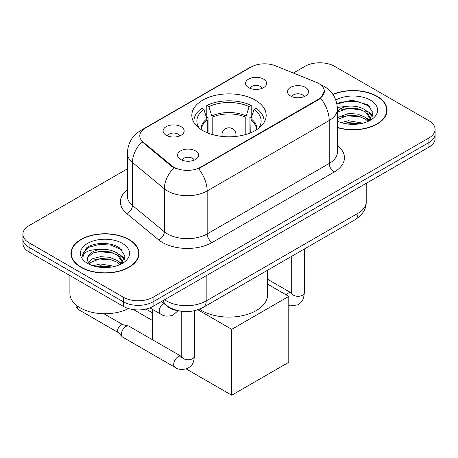 <?xml version="1.0" encoding="UTF-8"?>
<svg xmlns="http://www.w3.org/2000/svg" width="458" height="458" viewBox="0 0 458 458"><rect width="100%" height="100%" fill="white"/><g stroke="black" fill="none" stroke-linecap="round" stroke-linejoin="round"><path stroke-width="0.69" d="M255.295 100.153A37.184 21.469 0 0 0 214.768 95.499A37.184 21.469 0 0 0 191.816 115.33A37.184 21.469 0 0 0 202.705 130.513A37.184 21.469 0 0 0 243.232 135.167A37.184 21.469 0 0 0 266.184 115.33A37.184 21.469 0 0 0 255.295 100.153M166.191 135.265A10.523 6.074 180 0 1 164.101 133.547A10.523 6.074 180 0 1 167.588 125.996A10.523 6.074 180 0 1 181.076 126.677A10.523 6.074 180 0 1 183.166 133.547A10.523 6.074 180 0 1 166.191 135.265M179.794 135.9A6.315 3.647 0 0 0 178.099 134.12A6.315 3.647 0 0 0 171.876 133.198A6.315 3.647 0 0 0 167.473 135.9M248.648 87.661A10.523 6.074 180 0 1 246.559 85.944A10.523 6.074 180 0 1 250.045 78.392A10.523 6.074 180 0 1 263.527 79.068A10.523 6.074 180 0 1 265.617 85.944A10.523 6.074 180 0 1 248.648 87.661M262.245 88.291A6.315 3.647 0 0 0 260.55 86.516A6.315 3.647 0 0 0 254.333 85.594A6.315 3.647 0 0 0 249.931 88.291M180.629 159.47A10.523 6.074 180 0 1 178.54 157.752A10.523 6.074 180 0 1 182.026 150.201A10.523 6.074 180 0 1 195.514 150.877A10.523 6.074 180 0 1 197.598 157.752A10.523 6.074 180 0 1 180.629 159.47M194.232 160.1A6.315 3.647 0 0 0 192.537 158.325A6.315 3.647 0 0 0 186.314 157.403A6.315 3.647 0 0 0 181.912 160.1M290.567 95.997A10.523 6.074 180 0 1 288.477 94.279A10.523 6.074 180 0 1 291.964 86.728A10.523 6.074 180 0 1 305.452 87.404A10.523 6.074 180 0 1 307.541 94.279A10.523 6.074 180 0 1 290.567 95.997M304.169 96.627A6.315 3.647 0 0 0 302.475 94.852A6.315 3.647 0 0 0 296.252 93.93A6.315 3.647 0 0 0 291.849 96.627M316.266 82.314A18.944 10.935 180 0 1 318.797 83.539A18.944 10.935 180 0 1 324.344 91.274A18.944 10.935 180 0 1 318.797 99.002L200.719 167.176A18.944 10.935 180 0 1 171.807 165.716L143.205 142.129A18.944 10.935 180 0 1 139.776 135.854A18.944 10.935 180 0 1 145.329 128.126L251.156 67.023A18.944 10.935 180 0 1 275.418 65.797L316.266 82.314M180.429 311.154A21.051 12.154 180 0 1 167.118 306.19L161.479 301.541M337.437 127.639A34.029 19.648 0 0 0 387.056 110.178A34.029 19.648 0 0 0 377.089 96.283A34.029 19.648 0 0 0 332.857 94.354M129.03 239.5A34.029 19.648 0 0 0 91.949 235.24A34.029 19.648 0 0 0 70.944 253.394A34.029 19.648 0 0 0 80.911 267.283A34.029 19.648 0 0 0 117.992 271.542A34.029 19.648 0 0 0 138.997 253.394A34.029 19.648 0 0 0 129.03 239.5M71.293 255.163A34.029 19.648 0 0 0 71.173 255.684M324.344 91.274L320.634 98.235L318.797 99.569L198.589 168.699A24.555 14.175 60 0 1 207.171 190.952A28.064 16.202 180 0 1 167.479 190.952A28.064 16.202 180 0 1 164.336 188.788L132.465 162.504A28.064 16.202 180 0 1 127.387 153.212L127.387 196.179A28.064 16.202 0 0 0 132.465 205.47L164.336 231.754A28.064 16.202 0 0 0 167.479 233.912A28.064 16.202 0 0 0 207.171 233.912L329.216 163.454A28.064 16.202 0 0 0 337.437 151.993L337.437 109.033A28.064 16.202 180 0 1 329.216 120.488A24.555 14.175 -120 0 0 320.634 98.235M127.387 168.842L29.066 225.611A21.051 12.154 0 0 0 22.9 234.204L22.9 243.37A21.051 12.154 0 0 0 29.066 251.957L123.328 306.379L123.328 301.799A21.051 12.154 0 0 0 153.092 301.799L428.934 142.541A21.051 12.154 0 0 0 435.1 133.948A21.051 12.154 0 0 1 428.934 142.541L153.092 301.799A21.051 12.154 0 0 1 123.328 301.799L29.066 247.377L123.328 301.799L123.328 297.213A21.051 12.154 0 0 0 153.092 297.213L428.934 137.961A21.051 12.154 0 0 0 435.1 129.368A21.051 12.154 0 0 0 428.934 120.775L334.672 66.353A21.051 12.154 0 0 0 304.908 66.353L293.326 73.04M22.9 238.784A21.051 12.154 0 0 0 29.066 247.377A21.051 12.154 0 0 1 22.9 238.784M176.061 168.699L171.807 166.546L141.928 141.665A24.555 16.425 129.5 0 0 132.465 162.504L132.465 205.47A7.019 4.694 -50.5 0 1 126.717 213.52A35.083 20.255 180 0 1 127.387 189.755M22.9 234.204A21.051 12.154 0 0 0 29.066 242.792L123.328 297.213M138.768 255.684A34.029 19.648 0 0 0 138.648 255.163M386.827 112.468A34.029 19.648 0 0 0 386.707 111.947M123.328 306.379A21.051 12.154 0 0 0 153.092 306.379L428.934 147.127A21.051 12.154 0 0 0 435.1 138.534L435.1 129.368M337.437 127.41A33.68 19.442 0 0 0 386.707 110.178A33.68 19.442 0 0 0 376.842 96.426A33.68 19.442 0 0 0 332.989 94.548M341.055 122.555L348.492 120.735L362.908 123.156M343.964 123.351L348.492 122.555L359.885 123.792M337.437 117.632L348.492 113.464L357.566 114.065L365.432 117.294L369.039 120.735M337.437 119.446L348.492 115.279L357.566 115.885L365.432 119.114L368.1 121.37M337.386 107.401L347.513 106.29A17.541 10.128 0 0 0 337.437 111.271M347.513 106.29C354.24 105.586 360.217 106.829 365.432 110.017L370.568 118.101L370.448 119.435M337.437 112.176L348.492 108.002L357.566 108.609L365.432 111.838L370.511 119.011M337.437 120.614L338.433 121.576M337.437 121.13A24.555 14.175 0 0 0 370.396 120.202A24.555 14.175 0 0 0 370.396 100.153A24.555 14.175 0 0 0 335.823 100.062M368.392 121.238L373.115 112.931L367.728 104.767L352.374 100.228L336.79 103.308M336.956 104.092L347.238 101.224L358.82 101.831L369.892 106.502M341.817 109.502L347.238 108.5L361.127 109.674M368.656 112.931L372.554 116.2M341.817 116.779L347.238 115.771L361.127 116.95M368.656 120.208L369.228 120.58M344.433 123.46L347.238 123.047L359.622 123.832M366.583 110.853L368.845 112.141L372.778 115.553M366.583 118.13L369.801 120.076M81.158 267.14A33.68 19.442 0 0 0 117.861 271.354A33.68 19.442 0 0 0 138.648 253.394A33.68 19.442 0 0 0 128.784 239.643A33.68 19.442 0 0 0 92.081 235.429A33.68 19.442 0 0 0 71.293 253.394A33.68 19.442 0 0 0 81.158 267.14M69.891 275.533L69.891 293.492A35.083 20.255 0 0 0 80.167 307.816A35.083 20.255 0 0 0 128.435 308.549M92.997 265.772L100.434 263.951L114.849 266.373M95.905 266.567L100.434 265.772L111.826 267.008M88.268 262.211L92.888 258.541L100.434 256.675L109.508 257.281L117.374 260.51L120.981 263.951M88.869 263.207L100.434 258.495L109.508 259.102L117.374 262.331L120.042 264.587M120.334 264.455L125.057 256.148L119.67 247.984C111.111 241.847 94.142 242.133 86.648 247.778L82.606 255.18L82.99 257.562C83.219 252.226 88.703 249.541 99.455 249.507A17.541 10.128 0 0 0 87.432 259.119A17.541 10.128 0 0 0 88.285 262.239L90.375 264.793M99.455 249.507C106.182 248.803 112.158 250.045 117.374 253.234L122.509 261.318L122.389 262.652M87.432 259.32L88.028 257.167L92.568 253.234L100.434 251.219L109.508 251.826L117.374 255.054L122.452 262.222M122.338 243.37A24.555 14.175 0 0 0 87.604 243.37A24.555 14.175 0 0 0 87.604 263.419A24.555 14.175 0 0 0 122.338 263.419A24.555 14.175 0 0 0 122.338 243.37M82.606 255.352L83.367 252.352L89.155 247.171L99.18 244.44L110.762 245.041L121.834 249.719M93.758 252.719L99.18 251.711L113.069 252.89M120.597 256.148L124.496 259.411M93.758 259.995L99.18 258.988L113.069 260.161M120.597 263.424L121.17 263.797M96.375 266.671L99.18 266.264L111.563 267.048M118.525 254.07L120.786 255.358L124.719 258.764M118.525 261.346L121.742 263.293M207.228 132.74L207.228 120.099L203.93 109.451A32.134 18.555 0 0 0 198.663 127.175A32.134 18.555 0 0 0 199.476 128.383M208.046 133.066L208.046 117.557L206.798 116.836L206.798 105.38A35.083 20.255 0 0 1 251.202 105.38L249.106 106.588A32.134 18.555 0 0 0 208.894 106.588L212.191 117.237L212.191 134.48M245.809 134.48L245.809 117.237L249.106 106.588M199.511 309.179A38.587 22.282 0 0 0 201.715 310.564A38.587 22.282 0 0 0 243.765 315.396A38.587 22.282 0 0 0 267.587 294.809L267.587 270.231M251.202 105.38L251.202 116.836L249.954 117.557L249.954 133.066M203.93 109.451L201.841 108.243A35.083 20.255 0 0 0 193.917 121.061A35.083 20.255 0 0 0 194.026 122.624M208.894 106.588L206.798 105.38M263.974 122.624A35.083 20.255 0 0 0 264.083 121.061A35.083 20.255 0 0 0 256.159 108.243L254.07 109.451L251.001 118.754L250.772 132.74M258.524 128.383A32.134 18.555 0 0 0 259.337 127.175A32.134 18.555 0 0 0 254.07 109.451M152.348 320.445L133.65 309.654M231.731 395.208L231.731 329.325L288.78 296.389L288.78 362.267L231.731 395.208L186.257 368.953M152.348 312.774L145.965 309.087M152.348 339.681L152.348 309.293M231.731 329.325L197.873 309.78M267.587 284.149L288.78 296.389M194.387 310.747L194.387 356.135C193.665 365.043 191.101 365.994 187.574 368.421C182.358 370.035 178.162 369.675 174.99 367.333L122.698 337.145A6.315 3.647 -60 0 1 122.194 336.733A6.315 3.647 -60 0 1 121.393 334.254A6.315 3.647 -60 0 1 125.858 326.52A6.315 3.647 -60 0 1 128.406 325.97A6.315 3.647 -60 0 1 129.013 326.205L181.734 356.622M122.194 336.733L118.25 332.468A4.563 2.633 -60 0 1 117.672 330.67A4.563 2.633 -60 0 1 120.895 325.088A4.563 2.633 -60 0 1 122.738 324.693L128.406 325.97M143.205 142.129L143.205 142.959M171.807 165.716L171.807 166.546M200.719 167.176L200.719 167.737M318.797 99.002L318.797 99.569M167.118 305.887L167.118 306.19M212.134 242.505A7.019 4.053 60 0 1 207.171 233.912L207.171 190.952L329.216 120.488L329.216 163.454A7.019 4.053 60 0 0 334.174 172.048L212.134 242.505A35.083 20.255 180 0 1 162.521 242.505A35.083 20.255 180 0 1 158.588 239.803L126.717 213.52M337.437 109.033C336.962 98.939 332.525 91.371 324.132 86.333L320.589 84.604A24.555 11.502 112 0 0 320.257 84.484M143.239 129.557A24.555 14.175 -120 0 0 140.692 130.513C132.299 135.551 127.862 143.119 127.387 153.212M140.692 130.513L249.089 67.927A24.555 14.175 60 0 1 250.95 67.143M173.903 167.846A24.555 16.425 129.5 0 0 164.336 188.788L164.336 231.754A7.019 4.694 -50.5 0 1 158.588 239.803M337.437 145.57A35.083 20.255 180 0 1 334.174 172.048M153.092 297.213L153.092 306.379M428.934 137.961L428.934 147.127M29.066 242.792L29.066 251.957M164.605 299.738A28.064 16.202 0 0 0 166.489 300.94A28.064 16.202 0 0 0 206.18 300.94L357.99 213.291A28.064 16.202 0 0 0 366.211 201.835C366.417 208.796 362.707 214.762 355.082 219.714L203.272 307.364A14.032 8.101 60 0 0 206.18 300.94L206.18 275.733M357.99 188.083L357.99 213.291A14.032 8.101 60 0 1 355.082 219.714M163.466 300.391A14.032 9.383 129.5 0 0 165.911 304.954L161.651 301.444M207.228 120.099A27.503 15.881 0 0 0 201.497 129.78M245.809 117.237A27.503 15.881 0 0 0 212.191 117.237M206.999 118.754A27.829 16.07 0 0 0 201.222 129.603M246.043 115.891A27.829 16.07 0 0 0 211.957 115.891M256.778 129.603A27.829 16.07 0 0 0 251.001 118.754M256.503 129.78A27.503 15.881 0 0 0 250.772 120.099M222.611 136.478A7.019 4.053 180 0 1 221.981 134.807L221.981 136.415M236.019 136.415L236.019 134.807A7.019 4.053 180 0 1 235.389 136.478M304.324 249.02L304.324 292.662A6.315 3.647 180 0 1 302.188 295.399A6.315 3.647 180 0 1 293.544 295.244A6.315 3.647 180 0 1 291.694 292.662L291.494 294.025M286.147 294.866A6.315 3.647 -60 0 1 288.088 293.235A6.315 3.647 -60 0 1 288.368 293.086A6.315 3.647 -60 0 1 291.242 292.925L291.677 293.149M194.387 356.135A6.315 3.647 180 0 1 192.246 358.872A6.315 3.647 180 0 1 183.606 358.717A6.315 3.647 180 0 1 181.757 356.135L181.551 357.498M174.99 367.333A6.315 3.647 -60 0 1 174.023 362.272A6.315 3.647 -60 0 1 178.151 356.708A6.315 3.647 -60 0 1 178.431 356.559A6.315 3.647 -60 0 1 181.305 356.398M118.41 332.645L78.232 309.448A4.563 2.633 -60 0 1 77.459 306.059M149.915 307.89L160.552 314.028A6.315 3.647 -60 0 1 159.584 308.967A6.315 3.647 -60 0 1 163.712 303.402A6.315 3.647 -60 0 1 163.729 303.396M249.089 67.927L253.595 65.832M320.589 84.604L320.216 84.455M203.272 307.364C191.982 313.037 180.687 313.037 169.397 307.364L165.911 304.954M366.211 201.835L366.211 183.343M386.707 112.989L386.707 110.178M370.568 119.303L370.568 118.101M138.648 256.205L138.648 253.394M122.509 262.52L122.509 261.318M71.293 256.205L71.293 253.394M193.917 122.452L193.917 121.061M264.083 122.452L264.083 121.061M236.019 134.807A7.019 7.019 0 0 0 225.491 128.732A7.019 7.019 0 0 0 221.981 134.807M304.324 292.662C303.608 301.57 301.038 302.52 297.511 304.948L290.217 305.852L288.78 305.52M291.694 256.314L291.694 292.662M291.242 292.925L267.587 279.266M181.757 311.343L181.757 356.135M103.909 313.736L122.973 324.745M78.232 309.448L76.102 306.648L75.988 304.908M160.552 314.028C163.666 316.358 167.857 316.724 173.135 315.121L177.893 310.782"/></g></svg>
